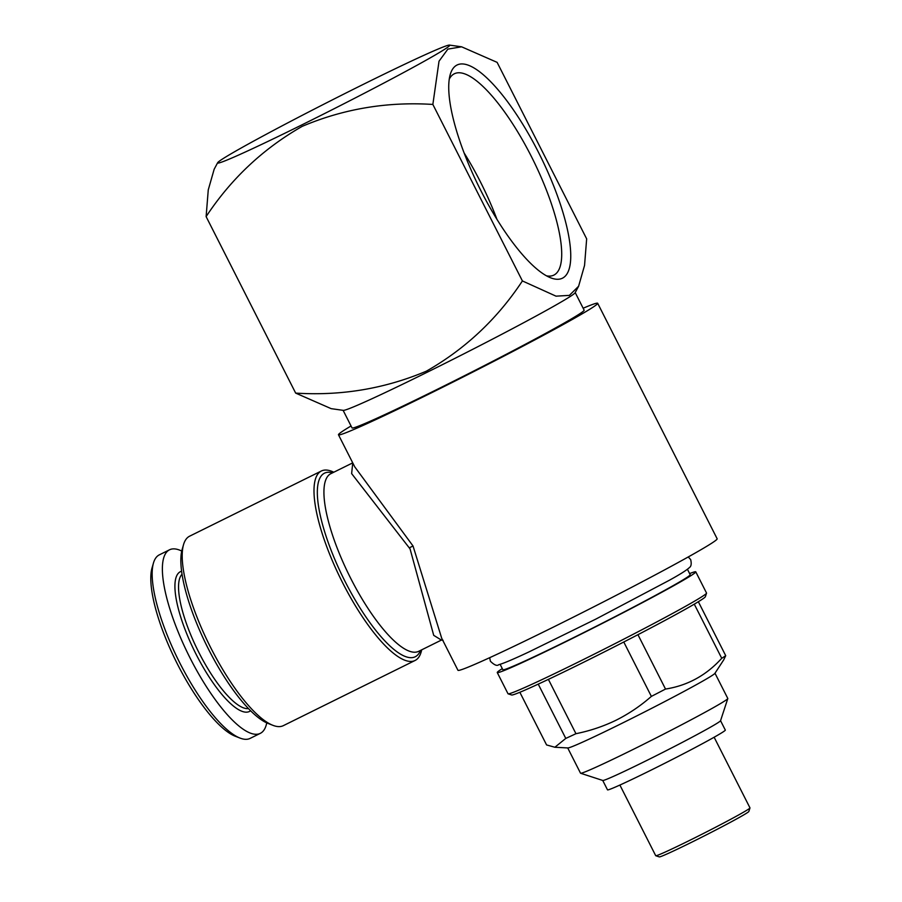 <?xml version="1.0" encoding="UTF-8"?>
<svg xmlns="http://www.w3.org/2000/svg" width="902" height="902" viewBox="0 0 902 902"><rect width="100%" height="100%" fill="white"/><g stroke="black" fill="none" stroke-linecap="round" stroke-linejoin="round"><path stroke-width="1.35" d="M421.685 649.835A105.692 30.521 -116.3 0 1 415.089 660.467A105.692 30.521 -116.3 0 1 342.523 582.568A105.692 30.521 -116.3 0 1 321.36 471.002A105.692 30.521 -116.3 0 1 333.808 472.22M354.734 466.83L413.026 545.981L441.698 638.221L457.957 670.287A145.323 4.86 -26.9 0 0 552.216 627.679A145.323 4.86 -26.9 0 0 717.158 538.787L597.676 303.286A145.323 4.86 153.1 0 1 432.734 392.178A145.323 4.86 153.1 0 1 338.475 434.787A145.323 4.86 153.1 0 1 351.047 425.981M352.727 462.861L330.831 473.685A99.085 28.616 63.7 0 0 350.675 578.283A99.085 28.616 63.7 0 0 418.708 651.312L441.394 640.082L433.715 635.346L410.06 548.901L351.633 473.606L352.75 462.895M321.36 471.002L189.6 536.194A105.692 30.521 63.7 0 0 183.523 544.684A105.692 30.521 63.7 0 0 210.752 647.749A105.692 30.521 63.7 0 0 272.889 725.321A105.692 30.521 63.7 0 0 283.329 725.659L415.089 660.467M183.523 544.684L182.114 549.6A101.723 29.371 63.7 0 0 208.317 648.809A101.723 29.371 63.7 0 0 268.12 723.46L272.889 725.321M302.023 124.814A130.125 4.352 153.1 0 1 217.653 162.721A130.125 4.352 153.1 0 1 365.31 83.367A130.125 4.352 153.1 0 1 449.489 45.1A130.125 4.352 153.1 0 1 302.023 124.814M522.405 280.939L556.015 296.16L569.365 295.382L578.61 286.238L584.552 265.391L586.661 238.861L497.115 62.362L461.61 46.814L447.877 49.103L439.026 61.201L432.859 104.44L522.405 280.939C497.34 318.88 465.331 348.961 426.364 371.173C384.861 388.694 341.294 396.001 295.664 393.103L206.118 216.604L208.261 189.894L214.169 169.226L217.653 162.721M206.118 216.604C231.092 178.776 263.102 148.706 302.17 126.37C343.515 108.849 387.082 101.531 432.859 104.44M538.674 152.709A118.895 34.332 63.7 0 0 450.211 74.629A118.895 34.332 63.7 0 0 480.845 190.581A118.895 34.332 63.7 0 0 550.75 277.85A118.895 34.332 63.7 0 0 538.674 152.709M546.556 275.854A112.299 32.427 63.7 0 0 553.884 275.099A112.299 32.427 63.7 0 0 531.402 156.565A112.299 32.427 63.7 0 0 454.304 73.795A112.299 32.427 63.7 0 0 449.252 79.173M578.61 286.238L575.126 292.744A130.125 4.352 153.1 0 1 427.469 372.098A130.125 4.352 153.1 0 1 343.29 410.365L331.169 408.651L295.664 393.103M343.121 410.342L352.028 427.909A130.125 4.352 -26.9 0 0 436.433 389.754A130.125 4.352 -26.9 0 0 584.124 310.153L575.217 292.586M496.934 219.31A112.299 32.427 63.7 0 0 480.383 181.809A112.299 32.427 63.7 0 0 464.102 152.923M502.29 668.619A111.307 3.721 -26.9 0 0 497.261 672.554L508.006 693.751A111.307 3.721 -26.9 0 0 508.119 693.83L511.671 694.991A108.657 3.631 -26.9 0 0 582.038 663.049A108.657 3.631 -26.9 0 0 705.364 596.718L706.537 593.178A111.307 3.721 -26.9 0 0 706.525 593.031L695.78 571.845A111.307 3.721 -26.9 0 0 689.624 573.582M508.119 693.83A111.307 3.721 -26.9 0 0 580.2 661.121A111.307 3.721 -26.9 0 0 706.537 593.178M497.261 672.554A111.307 3.721 -26.9 0 0 569.444 639.924A111.307 3.721 -26.9 0 0 695.78 571.845M500.114 664.323L502.854 669.712A105.027 3.507 -26.9 0 0 570.977 638.92A105.027 3.507 -26.9 0 0 690.177 574.675L687.448 569.286M619.888 785.056L655.72 855.705A52.846 1.77 -26.9 0 0 655.777 855.739L659.328 856.9A50.208 1.68 -26.9 0 0 691.834 842.141A50.208 1.68 -26.9 0 0 748.818 811.496L749.979 807.955A52.846 1.77 -26.9 0 0 749.979 807.888L714.136 737.238M655.777 855.739A52.846 1.77 -26.9 0 0 689.996 840.213A52.846 1.77 -26.9 0 0 749.979 807.955M602.739 780.467L607.497 789.848A66.06 2.21 -26.9 0 0 650.342 770.488A66.06 2.21 -26.9 0 0 725.321 730.079L720.551 720.698M567.719 747.938L580.527 773.183A82.567 2.762 -26.9 0 0 580.617 773.251L602.795 780.478A66.06 2.21 -26.9 0 0 645.561 761.062A66.06 2.21 -26.9 0 0 720.54 720.743L727.801 698.576A82.567 2.762 -26.9 0 0 727.801 698.475L714.993 673.23M580.617 773.251A82.567 2.762 -26.9 0 0 634.083 748.976A82.567 2.762 -26.9 0 0 727.801 698.576M519.856 692.285L546.578 744.939L554.877 747.251L567.877 747.95A82.567 2.762 -26.9 0 0 621.241 723.663A82.567 2.762 -26.9 0 0 714.903 673.354L723.663 659.96M554.877 747.251L565.779 738.411A102.388 3.416 -26.9 0 0 575.95 733.698C590.077 730.846 603.506 726.336 616.246 720.134C629.021 713.685 640.724 705.77 651.368 696.389A102.388 3.416 -26.9 0 0 665.518 689.06C687.572 685.588 706.311 675.327 721.735 658.291A102.388 3.416 -26.9 0 0 725.715 655.686L723.652 659.948M182.024 574.258A75.306 21.749 63.7 0 0 198.868 652.45A75.306 21.749 63.7 0 0 248.478 708.577M181.595 571.248A77.944 22.505 63.7 0 0 195.959 653.995A77.944 22.505 63.7 0 0 250.598 710.742M181.742 551.054A102.388 29.563 63.7 0 0 169.52 549.803L159.316 554.854A102.388 29.563 63.7 0 0 153.441 563.085A102.388 29.563 63.7 0 0 179.814 662.936A102.388 29.563 63.7 0 0 240.011 738.073A102.388 29.563 63.7 0 0 250.113 738.4L260.317 733.349A102.388 29.563 63.7 0 0 266.744 722.874M169.52 549.803A102.388 29.563 63.7 0 0 190.018 657.885A102.388 29.563 63.7 0 0 260.317 733.349M153.441 563.085L152.021 568.001A98.419 28.424 63.7 0 0 177.378 663.985A98.419 28.424 63.7 0 0 235.242 736.224L240.011 738.073M698.351 601.735L725.715 655.686M721.735 658.291L694.281 604.171M637.939 634.692L665.518 689.06M651.368 696.389L623.778 642.01M565.779 738.411L538.235 684.133M548.393 679.375L575.95 733.698M583.154 308.225A145.323 4.86 153.1 0 1 597.676 303.286M332.601 472.817A102.388 29.563 63.7 0 0 344.959 581.238A102.388 29.563 63.7 0 0 420.479 650.432M413.026 545.981L409.474 547.751M688.249 556.951L690.684 559.612C691.642 563.761 691.225 566.4 689.444 567.527C686.76 570.132 680.007 574.405 669.171 580.358L595.827 619.11L529.023 651.887C513.306 659.283 503.203 663.556 498.738 664.695C497.103 666.228 494.33 665.078 490.395 661.234L489.685 657.682M354.745 466.841L338.475 434.787M441.394 640.082L443.074 640.307M449.489 45.1L461.61 46.814"/></g></svg>
